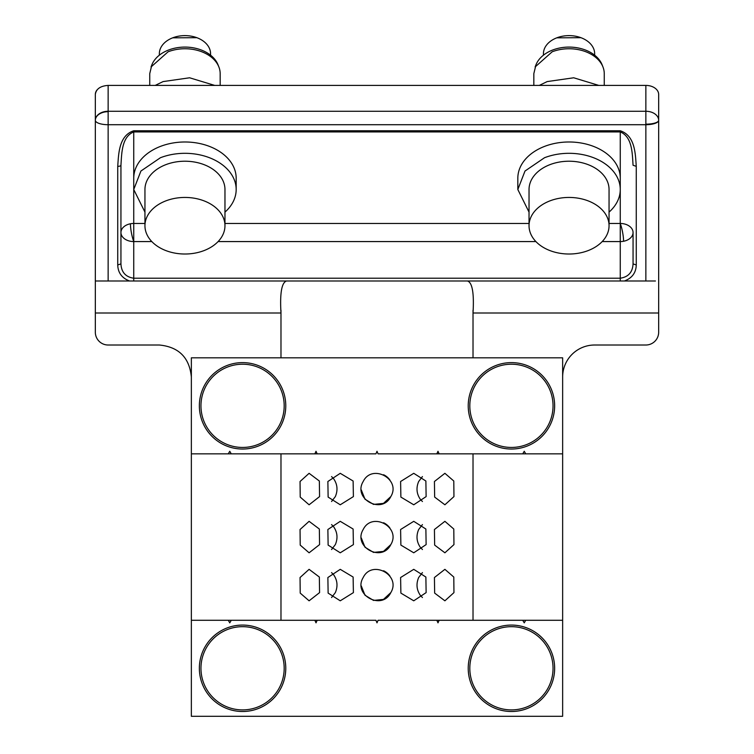 <?xml version="1.0" encoding="UTF-8"?>
<svg xmlns="http://www.w3.org/2000/svg" width="754" height="754" viewBox="0 0 754 754"><rect width="100%" height="100%" fill="white"/><g stroke="black" fill="none" stroke-linecap="round" stroke-linejoin="round"><path stroke-width="1.13" d="M473.022 357.82L473.022 313.004L658.666 313.004L658.666 120.329A12.799 9.057 180 0 0 645.858 111.272L645.858 124.174A12.799 3.845 -0 0 0 658.666 120.329A12.799 4.383 180 0 1 645.858 124.712L645.858 280.997L655.433 280.997M658.666 313.004L658.666 332.212A12.799 12.799 0 0 1 645.858 345.012L594.652 345.012A32.007 32.007 0 0 0 562.644 377.019M191.356 377.019C189.461 357.584 178.792 346.915 159.348 345.012L108.142 345.012A12.799 12.799 0 0 1 95.334 332.212L95.334 94.457C96.097 88.963 100.357 85.947 108.142 85.409L645.858 85.409A12.799 9.057 0 0 1 658.666 94.457L658.666 120.329M473.022 310.243L473.022 313.004C474.181 293.297 472.353 282.627 467.527 280.997L645.858 280.997M473.022 620.278L473.022 453.842M562.644 453.842L562.644 620.278L439.13 620.278L437.989 622.842L436.839 620.278L378.065 620.278L377 622.842L375.935 620.278L191.356 620.278L191.356 453.842L314.87 453.842L316.011 451.278L317.161 453.842L375.935 453.842L377 451.278L378.065 453.842L562.644 453.842L562.644 357.82L191.356 357.82L191.356 453.842M95.362 93.864A12.799 9.057 180 0 1 97.049 89.933M95.334 280.997L620.259 280.997L620.259 223.467A12.799 9.057 180 0 1 633.058 232.515L633.058 263.881C632.625 272.222 628.355 277.001 620.259 278.217L133.741 278.217C125.645 277.001 121.375 272.222 120.942 263.881L120.942 220.187M636.263 166.351L633.058 165.258C632.276 153.844 632.455 136.794 620.259 131.931L620.259 130.762C635.254 135.673 635.368 154.07 636.263 166.351L636.263 264.974C636.027 272.769 632.078 278.103 624.425 280.997L620.259 280.997M117.737 264.974L120.942 263.881L120.942 165.258A3.204 1.093 180 0 1 117.737 166.351L117.737 264.974C117.982 272.769 121.922 278.113 129.575 280.997L133.741 280.997L133.741 241.572L151.808 241.572M280.978 620.278L280.978 453.842M280.978 357.82L280.978 313.004C279.819 293.297 281.647 282.627 286.473 280.997M319.573 544.605L309.102 552.795L300.215 545.095L300.045 529.515L309.102 521.325L319.347 529.025L319.573 544.605M363.192 481.504C372.061 463.239 401.392 479.214 390.808 496.594C381.939 514.859 352.608 498.875 363.192 481.504M363.192 577.526C372.061 559.261 401.392 575.236 390.808 592.616C381.939 610.881 352.608 594.897 363.192 577.526M390.808 544.605C381.939 562.87 352.608 546.886 363.192 529.515C372.061 511.25 401.392 527.225 390.808 544.605L383.475 551.4L373.532 552.409L364.993 547.225L361.289 537.941M400.6 481.504L413.748 473.314L425.878 481.014L426.123 496.594L413.748 504.784L400.883 497.084L400.6 481.504M400.6 577.526L413.748 569.336L425.878 577.036L426.123 592.616L413.748 600.806L400.883 593.106L400.6 577.526M426.123 544.605L413.748 552.795L400.883 545.095L400.6 529.515L413.748 521.325L425.878 529.025L426.123 544.605M327.877 481.504L340.252 473.314L353.117 481.014L353.4 496.594L340.252 504.784L328.122 497.084L327.877 481.504M327.877 577.526L340.252 569.336L353.117 577.036L353.4 592.616L340.252 600.806L328.122 593.106L327.877 577.526M353.4 544.605L340.252 552.795L328.122 545.095L327.877 529.515L340.252 521.325L353.117 529.025L353.4 544.605M434.427 481.504L444.898 473.314L453.785 481.014L453.955 496.594L444.898 504.784L434.653 497.084L434.427 481.504M434.427 577.526L444.898 569.336L453.785 577.036L453.955 592.616L444.898 600.806L434.653 593.106L434.427 577.526M453.955 544.605L444.898 552.795L434.653 545.095L434.427 529.515L444.898 521.325L453.785 529.025L453.955 544.605M300.045 481.504L309.102 473.314L319.347 481.014L319.573 496.594L309.102 504.784L300.215 497.084L300.045 481.504M300.045 577.526L309.102 569.336L319.347 577.036L319.573 592.616L309.102 600.806L300.215 593.106L300.045 577.526M636.263 264.974L633.058 263.881L633.058 232.515A12.799 9.057 0 0 1 623.567 241.261A12.799 9.057 0 0 1 620.259 241.572L602.192 241.572M422.428 597.545L420.298 595.292C416.557 589.751 416.01 583.832 418.668 577.526L422.428 572.597M422.428 549.534L420.298 547.281C416.557 541.74 416.01 535.821 418.668 529.515L422.428 524.586M422.428 501.523L420.298 499.271C416.557 493.729 416.01 487.81 418.668 481.504L422.428 476.575M120.942 232.515A12.799 9.057 180 0 1 130.433 223.778A12.799 2.347 -100.7 0 0 133.741 241.572A12.799 9.057 0 0 1 120.942 232.515L120.942 165.258C121.724 153.844 121.545 136.804 133.741 131.931L133.741 223.467L144.947 223.467M633.058 232.515L633.058 263.881M390.808 496.594L383.475 503.389L373.532 504.398L364.993 499.214L361.289 489.93M383.56 474.737A15.74 15.74 0 0 1 389.903 480.034M390.808 592.616L383.475 599.411L373.532 600.42L364.993 595.236L361.289 585.952M383.56 570.759A15.74 15.74 0 0 1 389.903 576.056M383.56 522.748A15.74 15.74 0 0 1 389.903 528.045M331.572 501.523L335.332 496.594C337.99 490.289 337.443 484.37 333.702 478.828L331.572 476.575M331.572 597.545L335.332 592.616C337.99 586.31 337.443 580.391 333.702 574.85L331.572 572.597M331.572 549.534L335.332 544.605C337.99 538.299 337.443 532.381 333.702 526.839L331.572 524.586M525.736 453.842L524.237 451.278L522.729 453.842M231.271 453.842L229.763 451.278L228.264 453.842M439.13 453.842L437.989 451.278L436.839 453.842M317.161 453.842L314.87 453.842M228.264 620.278L229.763 622.842L231.271 620.278M562.644 620.278L562.644 716.3L191.356 716.3L191.356 620.278M522.729 620.278L524.237 622.842L525.736 620.278M314.87 620.278L316.011 622.842L317.161 620.278M436.839 620.278L439.13 620.278M468.225 405.831A43.214 43.214 0 0 0 511.429 449.035A43.214 43.214 0 0 0 554.642 405.831A43.214 43.214 0 0 0 511.429 362.617A43.214 43.214 0 0 0 468.225 405.831M511.429 364.22A41.611 41.611 0 0 0 469.817 405.831A41.611 41.611 0 0 0 511.429 447.442A41.611 41.611 0 0 0 553.04 405.831A41.611 41.611 0 0 0 511.429 364.22M199.358 405.831A43.214 43.214 0 0 0 242.571 449.035A43.214 43.214 0 0 0 285.775 405.831A43.214 43.214 0 0 0 242.571 362.617A43.214 43.214 0 0 0 199.358 405.831M242.571 364.22A41.611 41.611 0 0 0 200.96 405.831A41.611 41.611 0 0 0 242.571 447.442A41.611 41.611 0 0 0 284.183 405.831A41.611 41.611 0 0 0 242.571 364.22M285.775 668.289A43.214 43.214 0 0 0 242.571 625.075A43.214 43.214 0 0 0 199.358 668.289A43.214 43.214 0 0 0 242.571 711.503A43.214 43.214 0 0 0 285.775 668.289M242.571 709.9A41.611 41.611 0 0 0 284.183 668.289A41.611 41.611 0 0 0 242.571 626.678A41.611 41.611 0 0 0 200.96 668.289A41.611 41.611 0 0 0 242.571 709.9M554.642 668.289A43.214 43.214 0 0 0 511.429 625.075A43.214 43.214 0 0 0 468.225 668.289A43.214 43.214 0 0 0 511.429 711.503A43.214 43.214 0 0 0 554.642 668.289M511.429 709.9A41.611 41.611 0 0 0 553.04 668.289A41.611 41.611 0 0 0 511.429 626.678A41.611 41.611 0 0 0 469.817 668.289A41.611 41.611 0 0 0 511.429 709.9M604.256 73.638L604.256 85.409L604.256 73.638A35.212 24.891 180 0 0 602.964 66.965A35.212 24.891 180 0 0 552.173 51.79L535.123 66.965L535.953 64.863A34.354 24.288 180 0 1 552.578 50.056A34.354 24.288 180 0 1 602.135 64.863L602.135 64.863A34.354 24.288 180 0 0 594.652 55.183L594.652 53.723A25.608 18.105 180 0 0 556.772 37.832A25.608 18.105 180 0 0 543.436 53.723L543.436 55.183M609.053 212.119A51.215 36.211 180 0 0 620.259 189.518L620.259 178.198A51.215 36.211 180 0 0 544.501 146.417A51.215 36.211 180 0 0 517.828 178.198L517.828 189.518L529.035 212.119M620.259 189.518A51.215 36.211 180 0 0 544.501 157.737L525.001 171.035L517.828 189.518M609.053 225.729L609.053 189.518A40.009 28.294 180 0 0 549.864 164.683A40.009 28.294 180 0 0 529.035 189.518L529.035 225.729A40.009 28.294 180 0 0 588.224 250.554A40.009 28.294 180 0 0 609.053 225.729A40.009 28.294 180 0 0 549.864 200.903A40.009 28.294 180 0 0 529.035 225.729M535.953 64.863L533.832 73.638L533.832 85.409M220.168 85.409L220.168 73.638A35.212 24.891 180 0 0 218.877 66.965A35.212 24.891 180 0 0 168.085 51.79L151.036 66.965L151.865 64.863A34.354 24.288 180 0 1 168.491 50.056A34.354 24.288 180 0 1 218.047 64.863L218.047 64.863A34.354 24.288 180 0 0 210.564 55.183L210.564 53.723A25.608 18.105 180 0 0 172.685 37.832A25.608 18.105 180 0 0 159.348 53.723L159.348 55.183M224.965 212.119A51.215 36.211 180 0 0 236.172 189.518L236.172 178.198A51.215 36.211 180 0 0 160.413 146.417A51.215 36.211 180 0 0 133.741 178.198L133.741 189.518L144.947 212.119M236.172 189.518A51.215 36.211 180 0 0 160.413 157.737L140.913 171.035L133.741 189.518M224.965 225.729L224.965 189.518A40.009 28.294 180 0 0 165.776 164.683A40.009 28.294 180 0 0 144.947 189.518L144.947 225.729A40.009 28.294 180 0 0 204.136 250.554A40.009 28.294 180 0 0 224.965 225.729A40.009 28.294 180 0 0 165.776 200.903A40.009 28.294 180 0 0 144.947 225.729M151.865 64.863L149.744 73.638L149.744 85.409M556.772 37.832L580.976 37.7M172.685 37.832L196.888 37.7M645.858 85.409L645.858 111.272L108.142 111.272A12.799 9.057 180 0 0 95.334 120.329A12.799 4.383 0 0 0 108.142 124.712L645.858 124.712L645.858 124.174M108.142 280.997L108.142 111.677A12.799 8.652 180 0 0 95.334 120.329M108.142 85.409L108.142 111.677M95.334 313.004L280.978 313.004L280.978 310.243M117.737 166.351C118.623 154.061 118.755 135.663 133.741 130.762L133.741 131.931L620.259 131.931L620.259 223.467L609.053 223.467M620.259 130.762L133.741 130.762M224.965 223.467L529.035 223.467M218.104 241.572L535.896 241.572M130.433 223.778A12.799 9.057 180 0 1 133.741 223.467L133.741 241.572M623.567 241.261A12.799 2.347 79.3 0 0 620.259 223.467M598.789 85.409L573.69 77.785L547.178 81.583L539.298 85.409M602.135 64.863L602.964 66.965L602.135 64.863M214.702 85.409L189.603 77.785L163.09 81.583L155.211 85.409M218.047 64.863L218.877 66.965"/></g></svg>
